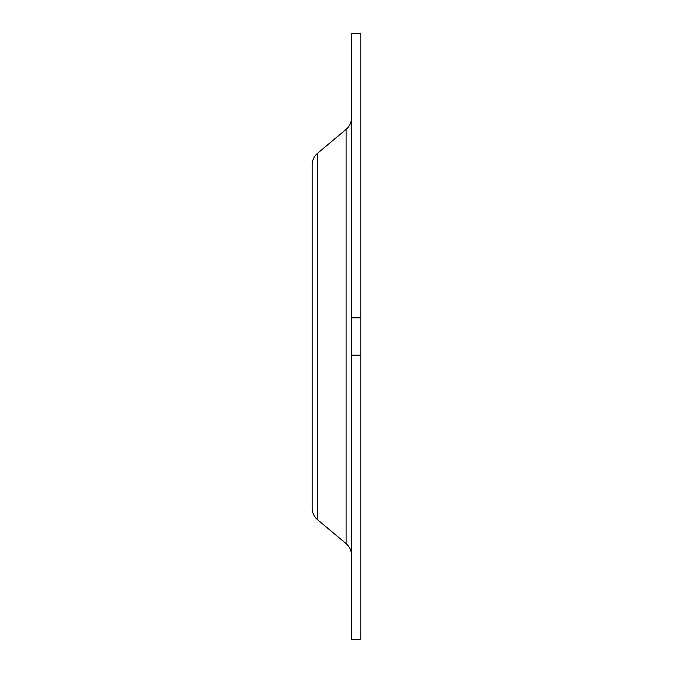 <?xml version="1.0" encoding="UTF-8"?>
<svg xmlns="http://www.w3.org/2000/svg" width="673" height="673" viewBox="0 0 673 673"><rect width="100%" height="100%" fill="white"/><g stroke="black" fill="none" stroke-linecap="round" stroke-linejoin="round"><path stroke-width="1.01" d="M360.804 317.807L360.804 639.35L351.457 639.35L351.457 355.193L360.804 355.193L351.457 355.193L351.457 33.65L360.804 33.65L360.804 317.807L351.457 317.807M351.457 555.124A14.957 14.957 0 0 0 346.115 543.666L317.538 519.691A14.957 14.957 0 0 1 312.196 508.233L312.196 164.767A14.957 14.957 0 0 1 317.538 153.309L346.115 129.334L346.115 543.666M351.457 117.876A14.957 14.957 0 0 1 346.115 129.334M312.196 417.369L312.196 439.696M312.196 233.304L312.196 306.863M317.538 153.309L317.538 519.691"/></g></svg>
